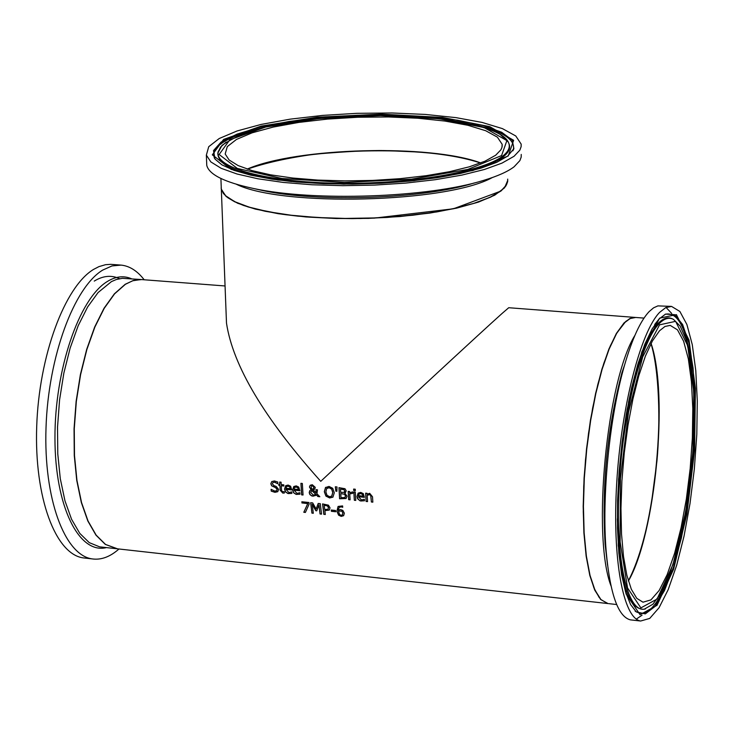 <?xml version="1.0" encoding="UTF-8"?>
<svg xmlns="http://www.w3.org/2000/svg" width="734" height="734" viewBox="0 0 734 734"><rect width="100%" height="100%" fill="white"/><g stroke="black" fill="none" stroke-linecap="round" stroke-linejoin="round"><path stroke-width="1.1" d="M335.64 511.662L331.465 511.231L331.328 510.047M331.227 510.038L335.493 510.479L335.649 511.754L331.383 511.304L331.227 510.038M291.857 493.321L288.444 493.578L285.755 492.074L284.608 489.018L285.664 485.724M291.756 489.844L285.957 489.339L288.939 492.569L291.747 491.872L291.866 493.376L288.058 493.587L285.48 491.927L284.517 489.101L285.709 485.688L288.123 485.064L290.609 486.238L291.765 489.936L285.957 489.339M289.82 486.945L288.196 486.137L286.673 486.523L285.884 488.284L290.407 488.651L289.82 486.945L288.113 486.211L286.673 486.523M290.315 488.734L289.737 487.018M271.231 491.119L271.094 489.303L274.745 491.074L276.617 490.725L277.094 489.505L275.599 487.688L271.653 485.825L270.809 483.752L271.754 481.587L274.388 480.944L277.746 482.009L277.837 483.779L274.644 482.165L272.91 482.55L272.342 483.761L273.901 485.624L276.223 486.44L278.626 489.431L277.727 491.697L274.956 492.331L271.231 491.119L271.185 489.312M277.847 491.587L275.048 492.257L271.323 491.037M276.7 490.651L277.186 489.431L275.69 487.615L271.736 485.752L270.892 483.678L271.708 481.623M277.727 483.761L274.553 482.238L272.91 482.55M299.958 494.147L296.536 494.404L293.848 492.899L292.701 489.844L293.756 486.55M299.867 490.67L294.05 490.165L297.041 493.395L299.857 492.697L299.967 494.202L296.151 494.413L293.572 492.753L292.609 489.927L293.802 486.514L296.233 485.89L298.72 487.064L299.876 490.762L294.05 490.165M298.426 489.56L297.839 487.844L296.215 487.037L294.573 487.523L293.985 489.101L298.509 489.477L297.931 487.761L296.297 486.954L294.664 487.44M284.352 492.973L282.893 493.019L280.241 490.11L279.938 485.541L278.993 485.44L278.929 484.367M279.856 485.614L278.902 485.523L278.837 484.357L279.792 484.458L279.663 482.054L281.076 482.201L281.195 484.596L283.801 484.862L283.865 486.027L281.269 485.761L281.526 489.697L281.838 491.303L284.251 491.798L284.352 493.028L282.81 493.101L280.159 490.193L279.938 485.541M279.792 484.458L279.755 482.064M281.269 485.761L283.856 485.936M303.032 494.927L301.711 494.789L301.013 483.33M300.922 483.321L302.344 483.467L303.041 495.01L301.619 494.863L300.922 483.321M316.051 492.844L316.005 489.661L317.483 489.817L316.932 493.753L319.831 496.725L317.895 496.533L316.326 494.734L315.537 495.533L311.941 496.037L309.876 494.551L309.207 492.661L309.739 490.707L311.17 489.578L309.528 486.945L310.188 485.266L312.299 484.734L315.253 487.348L314.895 488.816L313.225 489.89L316.051 492.844L316.088 489.67M319.73 496.634L317.978 496.45M317.895 496.533L316.235 494.808M315.712 495.377L313.042 496.175L310.62 495.175L309.326 492.899L310.133 490.284M311.088 489.661L309.436 487.027L310.198 485.266M313.225 489.89L314.427 489.321M311.84 490.257L310.739 492.468L313.271 495.101L315.051 494.633L315.537 494.092L311.574 490.422M315.537 494.092L311.922 490.184M315.161 494.523L315.62 494.019M313.574 488.505L313.785 487.339L312.289 485.669L311.363 485.908L311.253 488.147L312.491 489.294L313.657 488.431L313.868 487.266L312.372 485.596L311.445 485.825M333.062 497.01L329.768 497.881L326.015 496.028L324.4 491.652L325.712 487.312M331.796 496.056L332.823 492.514L331.722 489.046L329.171 487.633L326.96 488.266M329.594 496.707L331.676 496.166L332.741 492.587L331.64 489.128L329.08 487.715L326.621 488.624L325.878 491.89L327.006 495.285L329.594 496.707M325.446 487.569L329.016 486.413L332.731 488.303L334.309 492.743L332.906 497.147L329.685 497.964L325.933 496.101L324.318 491.734L325.529 487.495M346.044 498.533L339.594 498.753L338.97 487.66L344.98 488.716L346.246 490.908L344.778 493.193L347.054 496.166L346.044 498.533L339.677 498.67L339.062 487.67M344.769 493.138L345.503 492.716M344.466 494.257L340.759 493.587L344.549 494.175L345.485 496.065L344.549 494.175M340.759 493.587L341.016 497.661L344.778 497.588L345.485 496.065M345.108 497.331L345.576 495.991M344.053 489.734L340.53 489.083L344.136 489.651L344.686 490.963L344.136 489.651M340.53 489.083L340.686 492.358L344.118 492.34L344.686 490.963M344.384 492.138L344.769 490.881M336.878 491.202L335.933 491.101L335.41 486.798M335.842 491.184L335.319 486.789L337.007 486.954L336.869 491.285L335.933 491.101M354.329 500.258L353.843 491.954L355.284 492.101L355.77 500.404L354.329 500.258L353.935 491.964M355.761 500.313L354.412 500.175M350.1 499.735L348.751 499.597L348.274 491.385M349.742 493.954L350.109 499.826L348.668 499.68L348.182 491.376L349.613 491.523L349.678 492.771L352.705 491.881L352.77 493.276M352.77 493.257L349.87 493.835M352.705 493.34L349.788 493.918M364.459 500.735L360.963 500.992L358.247 499.469L357.109 496.395L358.128 493.165M358.486 496.725L361.495 499.973L364.367 499.276L364.468 500.79L360.082 500.854L357.458 498.423L357.027 496.478L358.183 493.12L360.743 492.413L363.266 493.597L364.403 497.322L358.486 496.725L364.394 497.239M362.367 494.386L360.715 493.569L359.036 494.055L360.798 493.487L362.449 494.303L362.935 496.111L362.449 494.303M359.036 494.055L358.431 495.652L362.935 496.111M355.32 490.624L353.779 490.468L353.724 489.073M353.632 489.064L355.265 489.229L355.329 490.707L353.696 490.541L353.632 489.064M372.835 502.148L371.386 502.001L370.808 495.303L369.441 494.542L367.183 495.413L367.55 501.606L366.11 501.46L365.642 493.147L367.083 493.294L367.128 494.23L369.679 493.321L372.514 496.771L372.835 502.148M372.826 502.056L371.477 501.918M371.386 502.001L370.725 495.386L369.358 494.624L367.183 495.413M366.11 501.46L365.734 493.156M367.55 501.515L366.193 501.377M305.427 512.35L303.876 512.185L307.849 503.533L302.069 502.937L301.94 501.781M301.977 503.019L301.848 501.772L308.959 502.506L309.124 504.093L305.39 512.433L303.793 512.268L307.757 503.616L302.069 502.937M321.538 514.121L320.042 513.965L319.033 504.909L316.73 510.827L315.822 510.726L312.198 504.295L313.308 513.268L311.922 513.121L310.647 502.68L312.684 502.891L316.143 509.038L318.207 503.46L320.29 503.671L321.538 514.121M321.52 514.029L320.134 513.883M320.042 513.965L318.941 504.992M316.767 510.736L315.904 510.644M315.822 510.726L312.198 504.295M316.143 509.038L318.235 503.524M311.922 513.121L310.748 502.689M313.299 513.176L312.005 513.038M325.29 514.424L323.896 514.277L322.657 503.919M329.364 510.002L324.887 510.589L325.309 514.516L323.896 514.277M327.566 505.946L324.189 505.286L324.657 509.479L327.933 509.268L328.548 507.634L327.566 505.946L324.189 505.286M328.006 509.212L328.465 507.717L327.474 506.029M323.813 514.36L322.565 503.909L328.41 505.166L330.025 507.836L329.236 510.121L324.795 510.662M343.659 515.653L341.227 516.387L338.613 515.195L336.888 511.24L338.117 506.432L342.594 505.919L342.723 507.295L341.209 506.855L339.181 507.368L338.282 510.038L340.558 509.552L342.815 510.405L344.356 513.194L343.622 515.69L341.319 516.314L338.704 515.121L336.97 511.158L338.071 506.478M342.714 507.185L341.301 506.772L339.154 507.396M341.833 511.194L338.484 510.974L341.925 511.121L342.824 513.094L341.925 511.121M338.402 511.048L339.603 514.534L341.09 515.268L342.365 514.947L342.824 513.094M342.457 514.864L342.906 513.011M225.063 285.966L141.029 279.535L132.671 280.764L125.404 284.297L114.559 293.875L104.237 308.289L94.87 327.061L86.878 349.457L80.602 374.588L76.336 401.388L74.272 428.739L74.483 455.447L76.951 480.403L81.547 502.551L88.052 521.039L96.172 535.159L105.54 544.444L117.55 548.83M635.029 317.409L508.726 307.72L502.056 313.482C480.862 332.41 390.837 415.747 320.758 481.33C264.313 418.408 232.898 365.679 226.494 323.134L226.2 315.501M635.369 317.437L629.809 318.565L624.028 322.932L616.386 333.429L608.89 349.063L601.871 369.294L595.623 393.351L590.43 420.27L586.53 448.896L584.081 478.027L583.191 506.387L583.888 532.783L586.136 556.106L589.806 575.447L594.724 590.072L600.66 599.504L608.073 603.596M628.359 580.897C655.37 533.792 668.637 394.984 651.003 343.558M659.508 330.786L664.967 326.474L670.197 325.382L677.491 329.85L683.638 341.292L688.354 358.926L691.446 381.735L692.795 408.517L692.364 437.923L690.18 468.549L686.373 498.936L681.088 527.654L674.592 553.326L667.16 574.649L659.15 590.485L650.957 599.889L643.002 602.192L636.8 598.366L631.332 589.274L626.827 575.153L623.505 556.482L621.514 533.939L620.964 508.433L621.891 481.018L624.276 452.85L628.001 425.16L632.91 399.103L638.791 375.799L645.37 356.183L652.379 340.998L659.508 330.786M624.028 323.162L617.074 332.493L610.22 346.109L603.715 363.633L597.788 384.524L592.65 408.076L588.503 433.482L585.493 459.86L583.732 486.238L583.273 511.708L584.126 535.343L586.255 556.354L589.567 574.043L593.916 587.861L599.146 597.43M659.673 312.317L665.738 307.61L671.555 306.417L679.886 311.482L686.896 324.511L692.263 344.604L695.777 370.56L697.3 400.984L696.805 434.381L694.327 469.136L689.997 503.625L684.015 536.242L676.629 565.409L668.179 589.668L659.068 607.706L649.728 618.423L640.644 621.019C623.203 618.487 612.092 558.877 616.716 482.88C621.193 406.957 640.599 331.722 659.673 312.317M631.662 620.001L630.35 619.854C618.147 616.698 610.101 594.054 606.229 551.922C601.55 497.212 609.44 416.912 624.597 364.991C632.268 338.594 640.479 320.767 649.214 311.519L653.609 307.812L657.903 305.885L671.133 306.381M666.068 307.454L671.683 313.418M642.057 615.165L636.323 619.101M480.577 163.012C429.564 144.148 297.059 147.699 247.349 169.159M495.67 155.232L484.88 161.241L469.301 166.811L449.465 171.701L426.105 175.71L400.168 178.665L372.707 180.417L344.879 180.894L317.84 180.087L292.719 178.032L270.534 174.83L252.12 170.618L238.165 165.6L229.109 159.975L225.182 153.984L227.283 146.617L236.476 139.442L252.129 132.817L273.296 127.046L298.839 122.404L327.474 119.092L357.834 117.247L388.469 116.954L417.958 118.238L444.868 121.055L467.861 125.275L485.724 130.735L497.423 137.175L502.166 144.304L501.964 147.406L500.946 149.764L495.67 155.232M226.118 196.262L234.917 201.868L248.037 206.933L265.121 211.264L285.645 214.713L308.95 217.126L334.227 218.411L360.596 218.521L387.112 217.447L412.82 215.218L436.813 211.924L458.255 207.694L476.421 202.685L490.743 197.079L500.808 191.088M514.039 156.296L501.937 163.141L484.348 169.499L461.869 175.096L435.345 179.692L405.819 183.078L374.533 185.096L342.796 185.674L311.95 184.766L283.306 182.436L258.001 178.793L237.036 174.004L221.145 168.297L210.832 161.911L206.355 155.113L208.722 146.708L219.209 138.524L237.036 130.982L261.111 124.431L290.141 119.156L322.657 115.403L357.109 113.311L391.883 112.981L425.353 114.431L455.933 117.623L482.091 122.422L502.441 128.624L515.773 135.973L521.168 144.112L521.131 146.699L519.828 150.195L514.039 156.296M521.232 154.434L521.195 157.067L519.892 160.599L514.112 166.774C507.763 171.628 497.68 176.132 483.871 180.298C428.812 197.703 313.601 201.731 252.973 188.372C224.531 182.252 209.126 174.6 206.768 165.425L206.649 162.379M221.154 187.821L221.329 189.354L226.21 196.565L237.66 203.263L255.304 209.089L278.388 213.732L305.867 216.943L336.374 218.53L368.358 218.393L400.149 216.53L430.096 213.043L456.667 208.135L478.55 202.07L494.744 195.171L504.579 187.803L507.763 180.325M120.404 265.047L110.77 264.341L105.558 264.69L98.952 266.616L93.631 269.369C64.693 286.636 38.948 355.926 36.7 426.683C34.223 497.505 55.472 554.188 83.226 557.886L85.282 558.115M144.176 279.764C137.276 270.846 129.579 265.965 121.073 265.102L111.99 265.937L102.742 270.066C73.95 287.361 48.297 356.742 46.022 427.583C43.508 498.487 64.601 555.225 92.209 558.904C101.154 560.17 110.082 556.867 118.972 548.995M480.44 163.067C429.537 144.203 297.087 147.754 247.496 169.205M628.313 580.759C655.315 533.774 668.582 394.993 650.939 343.686M628.396 581.044C655.535 534.214 668.876 394.598 651.076 343.42M624.267 322.951L630.093 318.556L635.699 317.464L630.818 318.207L625.79 321.4L616.422 333.53L608.926 349.164L601.908 369.386L595.669 393.433L590.485 420.325L586.576 448.933L584.136 478.036L583.246 506.377L583.952 532.756L586.2 556.06L589.87 575.383L594.806 590.017L600.779 599.485L607.596 603.522L600.898 599.522L594.953 590.09L590.044 575.465L586.374 556.133L584.136 532.811L583.429 506.414L584.319 478.045L586.769 448.924L590.677 420.288L595.861 393.369L602.109 369.312L609.128 349.081L616.615 333.447L624.267 322.951M608.789 603.651L616.679 604.532M634.901 335.383C606.651 380.762 591.843 536.205 611.009 585.906M617.358 518.837C619.111 579.906 628.047 610.046 644.149 609.238L652.911 604.21L661.068 593.035L669.004 575.896L676.289 553.803L682.638 527.774L687.795 498.992L691.556 468.705L693.768 438.198L694.318 408.765L693.18 381.689L690.382 358.174L685.978 339.31L680.216 326.19L673.518 319.391C668.977 316.978 664.123 318.483 658.949 323.905C640.608 342.705 622.203 417.059 618.946 489.147C615.505 561.354 627.763 613.615 645.058 609.009L645.498 608.899M659.563 324.832L675.601 321.345L687.694 345.613L693.786 391.745L693.024 450.658L685.675 511.837L672.977 564.547L657.086 599.027L640.874 607.899L627.552 587.952L620.111 541.848L620.413 478.623L628.552 412.04L642.681 356.926L659.563 324.832M672.555 318.932C668.032 316.602 663.197 318.125 658.049 323.511C646.727 336.181 636.864 362.523 628.451 402.535M644.149 609.238L644.635 609.11L644.149 609.238M665.518 314.115L674.684 314.684L682.602 324.511L688.831 342.705L693.043 367.936L695.061 398.608L694.814 432.904L692.336 468.879L687.767 504.552L681.372 537.976L673.463 567.235L664.472 590.604L654.893 606.559L645.287 613.899L636.259 611.89L630.57 604.522L625.57 591.971L621.597 574.621L618.854 553.069L617.487 528.085L617.578 500.597L619.12 471.659L622.074 442.409L626.313 413.976L631.671 387.488L637.938 363.945L644.828 344.218L652.086 328.997L659.361 318.776L665.518 314.115M654.673 324.52L659.086 318.96M659.627 318.152L641.911 351.696L627.084 409.48L618.542 479.339L618.239 545.665L626.065 593.944L640.048 614.716L657.031 605.302L673.647 569.144L686.905 514.002L694.593 450.061L695.401 388.46L689.043 340.154L676.409 314.638L659.627 318.152M635.149 611.174C647.076 618.643 659.059 604.99 671.096 570.226M690.988 362.009C686.061 327.447 677.464 311.528 665.197 314.262M607.55 565.134L605.119 544.289C601.614 485.752 607.238 428.5 621.992 372.533L624.597 364.991M480.752 162.948C429.968 143.928 296.646 147.506 247.174 169.104M507.689 179.105L507.662 181.61L506.432 184.977L501.038 190.858L489.927 197.345L473.852 203.355L453.364 208.621L429.225 212.933L402.406 216.09L374.001 217.943L345.209 218.429L317.226 217.512L291.233 215.245L268.268 211.741L249.221 207.162L234.77 201.703L225.393 195.611L221.319 189.115L221.209 186.28M236.357 184.262C282.241 207.043 447.098 202.804 492.321 177.555M226.21 142.093L220.558 147.094L218.136 152.195C215.135 167.93 266.873 182.133 337.768 183.234C408.535 184.473 482.045 172.086 502.469 156.25C508.754 151.461 510.69 146.727 508.277 142.047L500.56 134.772M501.588 155.571L467.797 169.444L411.49 179.16L344.576 182.436L281.984 178.509L237.293 168.416L219.145 154.507L229.788 139.781L265.671 127.046L319.226 118.523L380.607 115.587L439.079 118.743L484.146 127.56L506.882 140.616L501.588 155.571M436.73 177.756C469.2 172.435 491.229 165.572 502.799 157.168C508.836 152.571 510.864 148.011 508.891 143.497M218.374 151.131L217.842 153.085C217.576 166.123 242.174 175.619 291.637 181.564M513.075 150.442L513.892 148.663L507.689 156.103L496.762 162.324L480.917 168.169L460.704 173.389L436.803 177.747L410.113 181.069L381.634 183.225L352.467 184.115L323.74 183.702L296.573 182.023L271.984 179.142L250.89 175.197L234.018 170.361L221.943 164.875L215.034 159.104L213.521 150.562L221.118 142.057L237.082 134.093L260.258 127.101L289.178 121.459L322.153 117.431L357.385 115.229L392.965 114.963L426.986 116.642L457.594 120.211L483.018 125.496L501.671 132.248L512.268 140.121L513.892 148.663L512.827 150.846M508.231 155.966L513.635 140.286L489.716 126.633L442.519 117.44L381.386 114.146L317.226 117.211L261.212 126.11L223.595 139.414L212.319 154.837L231.201 169.416L277.993 180.032L343.65 184.161L413.866 180.72L472.898 170.517L508.231 155.966M513.048 150.479L513.305 149.855C515.782 139.368 502.019 130.817 471.999 124.193M254.092 130.028C223.998 138.396 210.796 147.837 214.493 158.324M474.265 182.977C423.463 199.006 317.914 202.694 262.001 190.39L254.882 188.803M141.763 279.571L133.551 280.416L125.193 284.278L114.348 293.857L104.026 308.271L94.658 327.043L86.667 349.439L80.391 374.569L76.125 401.37L74.051 428.72L74.262 455.429L76.74 480.375L81.336 502.533L87.841 521.012L95.961 535.132L105.329 544.417L117.348 548.812L99.576 546.83L89.245 542.628L79.767 533.352L71.556 519.25L64.959 500.799L60.289 478.678L57.766 453.777L57.527 427.115L59.582 399.828L63.858 373.083L70.161 348.017L78.208 325.667L87.64 306.95L98.053 292.572L111.44 281.599L116.33 279.507L122.376 278.324L141.332 279.544M101.384 547.032L99.576 546.83L101.375 547.023M119.55 278.681C111.467 274.901 103.035 275.709 94.246 281.094M131.579 278.792C123.762 275.424 115.633 276.351 107.173 281.59C79.052 298.637 54.692 369.817 54.958 438.088C54.912 506.506 78.969 554.61 106.458 547.592M115.761 548.637L607.367 603.495M628.35 580.869C637.782 562.73 645.452 537.059 651.342 503.845L656.93 461.218C660.609 421.922 659.16 369.578 650.985 343.585M644.012 318.097L635.699 317.464M606.229 551.922L607.559 565.189M640.644 621.019L630.35 619.854M480.55 163.021C464.879 157.746 444.263 154.085 418.71 152.039L385.277 150.58C370.331 150.25 346.962 151.433 315.17 154.122C288.003 157.847 265.405 162.856 247.386 169.169M502.166 144.304L502.184 146.341M220.906 178.481L221.319 189.115L223.43 193.528L227.879 197.758L234.605 201.749L243.532 205.456L254.542 208.814L282.131 214.236L298.27 216.191L333.842 218.411L352.632 218.622L374.322 218.117L453.401 208.795L500.946 191.051L505.717 186.197L507.708 181.289M508.277 142.047C500.744 125.991 438.446 114.394 369.78 115.642C329.309 116.578 293.811 120.559 263.277 127.578C247.156 131.615 233.403 137.542 221.998 145.369L217.842 153.085L218.393 151.039M252.973 188.372L254.872 188.794M206.355 155.113L206.768 165.425M83.226 557.886L92.209 558.904M226.494 323.134L221.329 189.354"/></g></svg>

